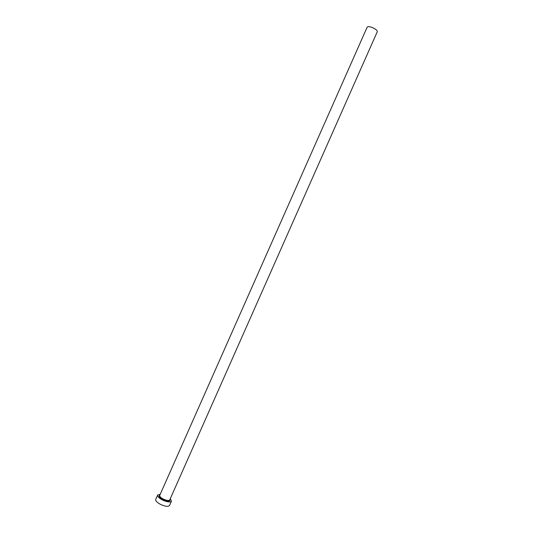 <?xml version="1.0" encoding="UTF-8"?>
<svg xmlns="http://www.w3.org/2000/svg" width="533" height="533" viewBox="0 0 533 533"><rect width="100%" height="100%" fill="white"/><g stroke="black" fill="none" stroke-linecap="round" stroke-linejoin="round"><path stroke-width="0.8" d="M367.157 27.163C367.757 26.39 369.456 26.503 372.254 27.523C375.692 29.029 377.377 30.414 377.311 31.667L169.754 499.881C168.834 500.853 166.689 500.58 163.305 499.061C160.713 497.675 159.52 496.463 159.72 495.437L367.157 27.163M160.246 494.251L157.641 495.05C157.362 496.463 159.001 498.128 162.565 500.041C167.222 502.126 170.18 502.499 171.433 501.16L170.274 498.701M157.641 495.05L155.709 499.408C155.423 500.847 157.055 502.526 160.613 504.445C165.27 506.523 168.235 506.883 169.501 505.517L171.433 501.16M169.754 499.881L170 500.287L169.88 499.594C170.14 501.626 167.842 501.64 162.985 499.628C159.267 497.509 158.228 496.016 159.853 495.137M159.847 495.15L159.254 495.523L159.72 495.437"/></g></svg>
